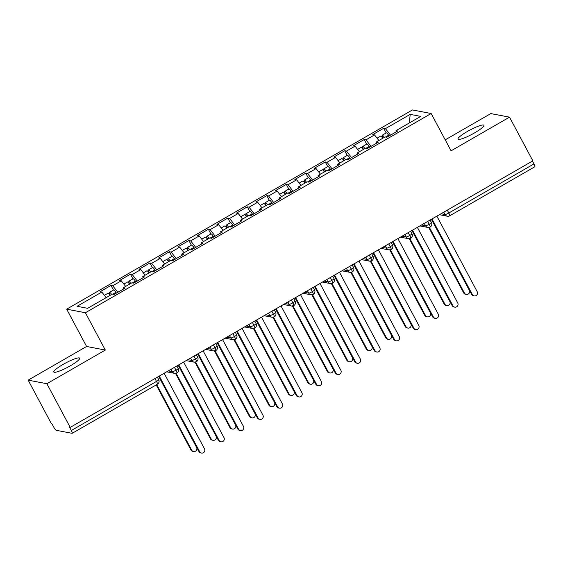 <?xml version="1.0" encoding="UTF-8"?>
<svg xmlns="http://www.w3.org/2000/svg" width="563" height="563" viewBox="0 0 563 563"><rect width="100%" height="100%" fill="white"/><g stroke="black" fill="none" stroke-linecap="round" stroke-linejoin="round"><path stroke-width="0.84" d="M70.361 365.788A14.666 2.365 -28.1 0 0 79.672 358.188A14.666 2.365 -28.1 0 0 63.098 364.409A14.666 2.365 -28.1 0 0 53.795 372.002A14.666 2.365 -28.1 0 0 70.361 365.788M474.567 132.896A14.666 2.365 -28.1 0 0 483.877 125.296A14.666 2.365 -28.1 0 0 467.304 131.51A14.666 2.365 -28.1 0 0 458 139.11A14.666 2.365 -28.1 0 0 474.567 132.896M28.15 380.152L46.877 383.713L105.316 350.045L86.589 346.477L28.15 380.152L51.479 423.84L52.042 423.946L53.752 427.141A3.434 0.669 -119.9 0 0 56.201 430.294L72.085 433.32A3.434 0.669 -119.9 0 0 72.205 433.306A3.434 0.669 -119.9 0 0 71.339 430.491L69.636 427.296L70.206 427.401L532.851 160.842L509.522 117.153L490.795 113.585L445.22 139.842M86.589 346.477L66.673 309.171L412.433 109.954L431.159 113.515L85.393 312.739L66.673 309.171M101.826 292.049L77.089 306.3L87.638 308.313L112.382 294.055L114.141 294.393L125.049 288.108L123.29 287.77L131.862 282.837L133.621 283.168L144.529 276.883L142.77 276.546L151.341 271.612L153.101 271.943L164.009 265.659L162.25 265.328L170.821 260.387L172.581 260.718L183.489 254.434L181.729 254.103L190.301 249.163L192.06 249.5L202.969 243.216L201.209 242.878L209.781 237.938L211.54 238.276L222.448 231.991L220.689 231.653L229.261 226.713L231.02 227.051L241.928 220.766L240.169 220.429L248.74 215.488L250.5 215.826L261.408 209.542L259.649 209.204L268.22 204.27L269.98 204.601L280.888 198.317L279.128 197.986L287.7 193.046L289.459 193.376L300.368 187.092L298.608 186.761L307.18 181.821L308.939 182.159L319.847 175.867L318.088 175.536L326.66 170.596L328.419 170.934L339.327 164.649L337.568 164.312L346.139 159.371L347.899 159.709L358.807 153.425L357.048 153.087L365.619 148.146L367.379 148.484L378.287 142.2L376.527 141.862L385.099 136.929L386.858 137.259L397.767 130.975L396.007 130.637L420.744 116.386L410.188 114.373L385.451 128.631L383.692 128.294L372.783 134.578L374.543 134.916L365.971 139.856L364.212 139.518L353.304 145.803L355.063 146.141L346.491 151.081L344.732 150.743L333.824 157.028L335.583 157.366L327.012 162.299L325.252 161.968L314.344 168.253L316.103 168.59L307.532 173.524L305.772 173.193L294.864 179.477L296.624 179.808L288.052 184.748L286.293 184.418L275.384 190.702L277.144 191.033L268.572 195.973L266.813 195.635L255.905 201.927L257.664 202.258L249.092 207.198L247.333 206.86L236.425 213.145L238.184 213.483L229.613 218.423L227.853 218.085L216.945 224.37L218.704 224.707L210.133 229.648L208.373 229.31L197.465 235.594L199.225 235.932L190.653 240.865L188.894 240.535L177.985 246.819L179.745 247.157L171.173 252.09L169.414 251.76L158.506 258.044L160.265 258.375L151.693 263.315L149.934 262.984L139.026 269.269L140.785 269.6L132.214 274.54L130.454 274.202L119.546 280.494L121.305 280.824L112.734 285.765L110.974 285.427L100.066 291.711L101.826 292.049L106.168 297.637M112.734 285.765L117.801 292.288M121.305 280.824L125.648 286.412M132.214 274.54L137.281 281.064M140.785 269.6L145.127 275.194M123.29 287.77L123.6 288.946M151.693 263.315L156.76 269.839M160.265 258.375L164.607 263.97M142.77 276.546L143.079 277.721M171.173 252.09L176.24 258.614M179.745 247.157L184.087 252.745M162.25 265.328L162.559 266.496M190.653 240.865L195.72 247.389M199.225 235.932L203.567 241.52M181.729 254.103L182.039 255.271M210.133 229.648L215.193 236.164M218.704 224.707L223.047 230.295M201.209 242.878L201.519 244.046M229.613 218.423L234.672 224.94M238.184 213.483L242.526 219.07M220.689 231.653L220.999 232.822M249.092 207.198L254.152 213.722M257.664 202.258L262.006 207.846M240.169 220.429L240.478 221.604M268.572 195.973L273.632 202.497M277.144 191.033L281.486 196.628M259.649 209.204L259.958 210.379M288.052 184.748L293.112 191.272M296.624 179.808L300.966 185.403M279.128 197.986L279.438 199.154M307.532 173.524L312.592 180.047M316.103 168.59L320.446 174.178M298.608 186.761L298.918 187.929M327.012 162.299L332.071 168.823M335.583 157.366L339.925 162.953M318.088 175.536L318.398 176.705M346.491 151.081L351.551 157.598M355.063 146.141L359.405 151.728M337.568 164.312L337.877 165.48M365.971 139.856L371.031 146.373M374.543 134.916L378.885 140.504M357.048 153.087L357.357 154.255M447.282 210.14L448.81 212.997L533.984 163.924L532.457 161.067M533.984 163.924A3.434 0.669 60.1 0 1 534.85 166.739L449.675 215.819A3.434 0.669 60.1 0 0 448.81 212.997A3.434 0.556 151.9 0 1 445.037 214.524L443.778 212.16M385.451 128.631L390.511 135.155M410.188 114.373L409.35 122.952M376.527 141.862L376.837 143.037M46.877 383.713L70.206 427.401M431.159 113.515L451.083 150.821L509.522 117.153M105.316 350.045L85.393 312.739M396.007 130.637L396.317 131.812M383.692 128.294L386.176 132.945M419.885 225.925L427.838 227.438A3.434 3.329 -79.2 0 0 429.977 227.107A3.434 0.669 -119.9 0 0 430.097 227.1A3.434 0.669 -119.9 0 0 429.231 224.278L427.704 221.421M421.525 224.982L425.558 225.749A3.434 3.329 -79.2 0 0 427.838 227.438L430.097 227.1A3.434 0.669 -119.9 0 0 430.097 227.093A3.434 3.434 0 0 0 431.413 222.498A3.434 0.556 151.9 0 1 429.231 224.278A3.434 0.556 151.9 0 1 425.558 225.749L424.298 223.384M364.212 139.518L366.696 144.17M344.732 150.743L347.216 155.395M325.252 161.968L327.736 166.62M305.772 173.193L308.257 177.845M286.293 184.418L288.777 189.062M266.813 195.635L269.297 200.287M247.333 206.86L249.817 211.512M227.853 218.085L230.337 222.737M208.373 229.31L210.858 233.962M188.894 240.535L191.378 245.186M169.414 251.76L171.898 256.411M149.934 262.984L152.418 267.629M130.454 274.202L132.938 278.854M110.974 285.427L113.459 290.079M400.406 237.15L408.358 238.663A3.434 3.329 -79.2 0 0 410.497 238.332A3.434 0.669 -119.9 0 0 410.617 238.325A3.434 0.669 -119.9 0 0 409.751 235.503L408.224 232.646M402.045 236.207L406.078 236.974A3.434 3.329 -79.2 0 0 408.358 238.663L410.617 238.325A3.434 0.669 -119.9 0 0 410.617 238.318A3.434 3.434 0 0 0 411.933 233.722A3.434 0.556 151.9 0 1 409.751 235.503A3.434 0.556 151.9 0 1 406.078 236.967L404.818 234.609M380.926 248.374L388.878 249.888A3.434 3.329 -79.2 0 0 391.018 249.557A3.434 0.669 -119.9 0 0 391.137 249.543A3.434 0.669 -119.9 0 0 390.272 246.728L388.744 243.87M382.566 247.424L386.598 248.192A3.434 3.329 -79.2 0 0 388.878 249.888L391.137 249.543A3.434 3.434 0 0 0 392.453 244.947A3.434 0.556 151.9 0 1 390.272 246.728A3.434 0.556 151.9 0 1 386.598 248.192L385.338 245.834M361.446 259.599L369.398 261.112A3.434 3.329 -79.2 0 0 371.538 260.782A3.434 0.669 -119.9 0 0 371.657 260.768A3.434 0.669 -119.9 0 0 370.792 257.953L369.265 255.095M363.086 258.649L367.118 259.416A3.434 3.329 -79.2 0 0 369.398 261.112L371.657 260.768A3.434 3.434 0 0 0 372.973 256.172A3.434 0.556 151.9 0 1 370.792 257.953A3.434 0.556 151.9 0 1 367.118 259.416L365.859 257.059M341.966 270.824L349.919 272.337A3.434 3.329 -79.2 0 0 352.058 272.006A3.434 0.669 -119.9 0 0 352.178 271.992A3.434 0.669 -119.9 0 0 351.312 269.177L349.785 266.313M343.606 269.874L347.638 270.641A3.434 3.329 -79.2 0 0 349.919 272.337L352.178 271.992A3.434 3.434 0 0 0 353.494 267.397A3.434 0.556 151.9 0 1 351.312 269.177A3.434 0.556 151.9 0 1 347.638 270.641L346.379 268.277M322.486 282.049L330.439 283.562A3.434 3.329 -79.2 0 0 332.578 283.231A3.434 0.669 -119.9 0 0 332.698 283.217A3.434 0.669 -119.9 0 0 331.832 280.402L330.305 277.538M324.126 281.099L328.159 281.866A3.434 3.329 -79.2 0 0 330.439 283.562L332.698 283.217A3.434 3.434 0 0 0 334.014 278.615A3.434 0.556 151.9 0 1 331.832 280.402A3.434 0.556 151.9 0 1 328.159 281.866L326.899 279.501M303.007 293.267L310.959 294.78A3.434 3.329 -79.2 0 0 313.098 294.456A3.434 0.669 -119.9 0 0 313.218 294.442A3.434 0.669 -119.9 0 0 312.352 291.62L310.825 288.763M304.646 292.324L308.679 293.091A3.434 3.329 -79.2 0 0 310.959 294.78L313.218 294.442A3.434 3.434 0 0 0 314.534 289.839A3.434 0.556 151.9 0 1 312.352 291.62A3.434 0.556 151.9 0 1 308.679 293.091L307.419 290.726M283.527 304.492L291.479 306.005A3.434 3.329 -79.2 0 0 293.619 305.674A3.434 0.669 -119.9 0 0 293.738 305.667A3.434 0.669 -119.9 0 0 292.873 302.845L291.345 299.988M285.174 303.548L289.199 304.316A3.434 3.329 -79.2 0 0 291.479 306.005L293.738 305.667A3.434 0.669 -119.9 0 0 293.738 305.66A3.434 3.434 0 0 0 295.054 301.064A3.434 0.556 151.9 0 1 292.873 302.845A3.434 0.556 151.9 0 1 289.199 304.309L287.939 301.951M264.047 315.716L271.999 317.229A3.434 3.329 -79.2 0 0 274.139 316.899A3.434 0.669 -119.9 0 0 274.258 316.892A3.434 0.669 -119.9 0 0 273.393 314.07L271.866 311.212M265.694 314.773L269.719 315.54A3.434 3.329 -79.2 0 0 271.999 317.229L274.258 316.892A3.434 0.669 -119.9 0 0 274.258 316.885A3.434 3.434 0 0 0 275.574 312.289A3.434 0.556 151.9 0 1 273.393 314.07A3.434 0.556 151.9 0 1 269.719 315.533L268.46 313.176M244.567 326.941L252.52 328.454A3.434 3.329 -79.2 0 0 254.659 328.123A3.434 0.669 -119.9 0 0 254.779 328.109A3.434 0.669 -119.9 0 0 253.913 325.294L252.386 322.437M246.214 325.991L250.239 326.758A3.434 3.329 -79.2 0 0 252.52 328.454L254.779 328.109A3.434 3.434 0 0 0 256.095 323.514A3.434 0.556 151.9 0 1 253.913 325.294A3.434 0.556 151.9 0 1 250.239 326.758L248.98 324.401M225.087 338.166L233.04 339.679A3.434 3.329 -79.2 0 0 235.179 339.348A3.434 0.669 -119.9 0 0 235.299 339.334A3.434 0.669 -119.9 0 0 234.433 336.519L232.906 333.655M226.734 337.216L230.76 337.983A3.434 3.329 -79.2 0 0 233.04 339.679L235.299 339.334A3.434 3.434 0 0 0 236.615 334.739A3.434 0.556 151.9 0 1 234.433 336.519A3.434 0.556 151.9 0 1 230.76 337.983L229.5 335.625M205.608 349.391L213.56 350.904A3.434 3.329 -79.2 0 0 215.699 350.573A3.434 0.669 -119.9 0 0 215.819 350.559A3.434 0.669 -119.9 0 0 214.953 347.744L213.426 344.88M207.254 348.441L211.28 349.208A3.434 3.329 -79.2 0 0 213.56 350.904L215.819 350.559A3.434 3.434 0 0 0 217.135 345.964A3.434 0.556 151.9 0 1 214.953 347.744A3.434 0.556 151.9 0 1 211.28 349.208L210.02 346.843M186.128 360.609L194.08 362.129A3.434 3.329 -79.2 0 0 196.22 361.798A3.434 0.669 -119.9 0 0 196.339 361.784A3.434 0.669 -119.9 0 0 195.474 358.962L193.946 356.105M187.775 359.666L191.8 360.433A3.434 3.329 -79.2 0 0 194.08 362.129L196.339 361.784A3.434 3.434 0 0 0 197.655 357.181A3.434 0.556 151.9 0 1 195.474 358.962A3.434 0.556 151.9 0 1 191.8 360.433L190.54 358.068M166.648 371.833L174.6 373.346A3.434 3.329 -79.2 0 0 176.74 373.023A3.434 0.669 -119.9 0 0 176.859 373.009A3.434 0.669 -119.9 0 0 175.994 370.187L174.467 367.329M168.295 370.89L172.32 371.657A3.434 3.329 -79.2 0 0 174.6 373.346L176.859 373.009A3.434 3.434 0 0 0 178.175 368.406A3.434 0.556 151.9 0 1 175.994 370.187A3.434 0.556 151.9 0 1 172.32 371.657L171.061 369.293M474.243 295.913L473.504 295.779A2.864 2.773 -79.2 0 1 471.604 294.365L472.343 294.505A2.864 2.773 100.8 0 0 477.016 294.766A2.864 2.773 100.8 0 0 477.213 291.697L436.867 216.143M471.604 294.365L431.49 219.239M472.343 294.505L431.997 218.944M382.819 138.238A4.581 0.887 -119.9 0 0 380.813 136.112A4.581 0.887 -119.9 0 0 380.651 136.126L377.083 138.188M384.381 137.337A4.581 0.887 -119.9 0 0 382.368 135.211A4.581 0.887 -119.9 0 0 382.214 135.233A4.581 0.887 -119.9 0 0 382.946 138.167M382.214 135.233L386.302 132.875A4.581 0.887 60.1 0 1 386.457 132.854A4.581 0.887 60.1 0 1 388.632 135.226L389.117 135.957M466.298 294.407L465.559 294.266A2.864 2.773 -79.2 0 1 463.659 292.851L464.398 292.992A2.864 2.773 100.8 0 0 469.07 293.253A2.864 2.773 100.8 0 0 469.268 290.184L431.413 219.288M429.365 227.382L464.398 292.992M428.76 227.487L463.659 292.851M454.763 307.138L454.024 306.997A2.864 2.773 -79.2 0 1 452.124 305.589L452.863 305.73A2.864 2.773 100.8 0 0 457.536 305.99A2.864 2.773 100.8 0 0 457.733 302.922L417.387 227.368M452.124 305.589L412.01 230.464M452.863 305.73L412.517 230.168M435.283 318.362L434.545 318.222A2.864 2.773 -79.2 0 1 432.644 316.814L433.383 316.955A2.864 2.773 100.8 0 0 438.056 317.215A2.864 2.773 100.8 0 0 438.253 314.147L397.907 238.585M432.644 316.814L392.531 241.689M433.383 316.955L393.037 241.393M415.804 329.587L415.065 329.446A2.864 2.773 -79.2 0 1 413.165 328.039L413.904 328.18A2.864 2.773 100.8 0 0 418.576 328.433A2.864 2.773 100.8 0 0 418.773 325.372L378.427 249.81M413.165 328.039L373.051 252.914M413.904 328.18L373.558 252.618M396.324 340.812L395.585 340.671A2.864 2.773 -79.2 0 1 393.685 339.257L394.424 339.398A2.864 2.773 100.8 0 0 399.097 339.658A2.864 2.773 100.8 0 0 399.294 336.597L358.948 261.035M393.685 339.257L353.571 264.131M394.424 339.398L354.078 263.843M363.339 149.462A4.581 0.887 -119.9 0 0 361.333 147.337A4.581 0.887 -119.9 0 0 361.172 147.351L357.604 149.413M364.901 148.562A4.581 0.887 -119.9 0 0 362.889 146.436A4.581 0.887 -119.9 0 0 362.734 146.457A4.581 0.887 -119.9 0 0 363.466 149.385M362.734 146.457L366.823 144.1A4.581 0.887 60.1 0 1 366.977 144.079A4.581 0.887 60.1 0 1 369.152 146.45L369.638 147.182M446.818 305.625L446.079 305.484A2.864 2.773 -79.2 0 1 444.179 304.076L444.918 304.217A2.864 2.773 100.8 0 0 449.591 304.477A2.864 2.773 100.8 0 0 449.788 301.409L411.933 230.506M409.885 238.606L444.918 304.217M409.28 238.712L444.179 304.076M343.859 160.687A4.581 0.887 -119.9 0 0 341.854 158.555A4.581 0.887 -119.9 0 0 341.692 158.576L338.124 160.631M345.422 159.786A4.581 0.887 -119.9 0 0 343.409 157.661A4.581 0.887 -119.9 0 0 343.254 157.675A4.581 0.887 -119.9 0 0 343.986 160.61M343.254 157.675L347.343 155.325A4.581 0.887 60.1 0 1 347.498 155.304A4.581 0.887 60.1 0 1 349.672 157.675L350.158 158.407M427.338 316.849L426.599 316.709A2.864 2.773 -79.2 0 1 424.699 315.301L425.438 315.442A2.864 2.773 100.8 0 0 430.111 315.702A2.864 2.773 100.8 0 0 430.308 312.634L392.453 241.731M390.405 249.831L425.438 315.442M389.8 249.937L424.699 315.301M324.379 171.905A4.581 0.887 -119.9 0 0 322.374 169.78A4.581 0.887 -119.9 0 0 322.212 169.801L318.644 171.856M325.942 171.011A4.581 0.887 -119.9 0 0 323.929 168.886A4.581 0.887 -119.9 0 0 323.774 168.9A4.581 0.887 -119.9 0 0 324.506 171.835M323.774 168.9L327.863 166.542A4.581 0.887 60.1 0 1 328.018 166.528A4.581 0.887 60.1 0 1 330.192 168.9L330.678 169.632M407.858 328.074L407.119 327.933A2.864 2.773 -79.2 0 1 405.219 326.526L405.958 326.667A2.864 2.773 100.8 0 0 410.631 326.927A2.864 2.773 100.8 0 0 410.828 323.859L372.973 252.956M370.926 261.056L405.958 326.667M370.32 261.162L405.219 326.526M304.9 183.13A4.581 0.887 -119.9 0 0 302.894 181.004A4.581 0.887 -119.9 0 0 302.732 181.026L299.164 183.081M306.462 182.236A4.581 0.887 -119.9 0 0 304.449 180.111A4.581 0.887 -119.9 0 0 304.294 180.125A4.581 0.887 -119.9 0 0 305.026 183.059M304.294 180.125L308.383 177.767A4.581 0.887 60.1 0 1 308.538 177.753A4.581 0.887 60.1 0 1 310.713 180.125L311.198 180.85M388.379 339.299L387.64 339.158A2.864 2.773 -79.2 0 1 385.739 337.751L386.478 337.884A2.864 2.773 100.8 0 0 391.151 338.145A2.864 2.773 100.8 0 0 391.348 335.084L353.494 264.181M351.446 272.281L386.478 337.884M350.84 272.386L385.739 337.751M376.844 352.037L376.105 351.896A2.864 2.773 -79.2 0 1 374.205 350.482L374.944 350.622A2.864 2.773 100.8 0 0 379.617 350.883A2.864 2.773 100.8 0 0 379.814 347.821L339.468 272.26M374.205 350.482L334.091 275.356M374.944 350.622L334.598 275.068M285.42 194.355A4.581 0.887 -119.9 0 0 283.414 192.229A4.581 0.887 -119.9 0 0 283.252 192.25L279.684 194.305M286.982 193.461A4.581 0.887 -119.9 0 0 284.969 191.329A4.581 0.887 -119.9 0 0 284.815 191.35A4.581 0.887 -119.9 0 0 285.547 194.284M284.815 191.35L288.903 188.992A4.581 0.887 60.1 0 1 289.058 188.971A4.581 0.887 60.1 0 1 291.233 191.343L291.718 192.074M368.899 350.524L368.16 350.383A2.864 2.773 -79.2 0 1 366.26 348.969L366.999 349.109A2.864 2.773 100.8 0 0 371.671 349.37A2.864 2.773 100.8 0 0 371.869 346.308L334.014 275.406M331.966 283.506L366.999 349.109M331.361 283.611L366.26 348.969M357.364 363.262L356.625 363.121A2.864 2.773 -79.2 0 1 354.725 361.706L355.464 361.847A2.864 2.773 100.8 0 0 360.137 362.108A2.864 2.773 100.8 0 0 360.334 359.039L319.988 283.485M354.725 361.706L314.611 286.581M355.464 361.847L315.118 286.293M337.884 374.479L337.146 374.339A2.864 2.773 -79.2 0 1 335.245 372.931L335.984 373.072A2.864 2.773 100.8 0 0 340.657 373.332A2.864 2.773 100.8 0 0 340.854 370.264L300.508 294.709M335.245 372.931L295.132 297.806M335.984 373.072L295.638 297.51M318.405 385.704L317.666 385.564A2.864 2.773 -79.2 0 1 315.766 384.156L316.505 384.297A2.864 2.773 100.8 0 0 321.177 384.557A2.864 2.773 100.8 0 0 321.374 381.489L281.028 305.934M315.766 384.156L275.652 309.031M316.505 384.297L276.159 308.735M265.94 205.579A4.581 0.887 -119.9 0 0 263.934 203.454A4.581 0.887 -119.9 0 0 263.773 203.468L260.205 205.53M267.502 204.679A4.581 0.887 -119.9 0 0 265.49 202.553A4.581 0.887 -119.9 0 0 265.335 202.574A4.581 0.887 -119.9 0 0 266.067 205.509M265.335 202.574L269.424 200.217A4.581 0.887 60.1 0 1 269.578 200.196A4.581 0.887 60.1 0 1 271.753 202.567L272.239 203.299M349.419 361.749L348.68 361.608A2.864 2.773 -79.2 0 1 346.78 360.193L347.519 360.334A2.864 2.773 100.8 0 0 352.192 360.594A2.864 2.773 100.8 0 0 352.389 357.526L314.534 286.63M312.486 294.723L347.519 360.334M311.881 294.829L346.78 360.193M246.46 216.804A4.581 0.887 -119.9 0 0 244.455 214.679A4.581 0.887 -119.9 0 0 244.293 214.693L240.725 216.755M248.023 215.903A4.581 0.887 -119.9 0 0 246.01 213.778A4.581 0.887 -119.9 0 0 245.855 213.799A4.581 0.887 -119.9 0 0 246.587 216.727M245.855 213.799L249.944 211.442A4.581 0.887 60.1 0 1 250.099 211.421A4.581 0.887 60.1 0 1 252.273 213.792L252.759 214.524M329.939 372.973L329.2 372.833A2.864 2.773 -79.2 0 1 327.3 371.418L328.039 371.559A2.864 2.773 100.8 0 0 332.712 371.819A2.864 2.773 100.8 0 0 332.909 368.751L295.054 297.855M293.006 305.948L328.039 371.559M292.401 306.054L327.3 371.418M226.98 228.029A4.581 0.887 -119.9 0 0 224.975 225.897A4.581 0.887 -119.9 0 0 224.813 225.918L221.245 227.98M228.543 227.128A4.581 0.887 -119.9 0 0 226.53 225.003A4.581 0.887 -119.9 0 0 226.375 225.024A4.581 0.887 -119.9 0 0 227.107 227.952M226.375 225.024L230.464 222.666A4.581 0.887 60.1 0 1 230.619 222.645A4.581 0.887 60.1 0 1 232.793 225.017L233.279 225.749M310.459 384.191L309.72 384.05A2.864 2.773 -79.2 0 1 307.82 382.643L308.559 382.784A2.864 2.773 100.8 0 0 313.232 383.044A2.864 2.773 100.8 0 0 313.429 379.976L275.574 309.073M273.527 317.173L308.559 382.784M272.921 317.279L307.82 382.643M298.925 396.929L298.186 396.788A2.864 2.773 -79.2 0 1 296.286 395.381L297.025 395.522A2.864 2.773 100.8 0 0 301.698 395.782A2.864 2.773 100.8 0 0 301.895 392.714L261.549 317.152M296.286 395.381L256.172 320.256M297.025 395.522L256.679 319.96M207.501 239.254A4.581 0.887 -119.9 0 0 205.495 237.122A4.581 0.887 -119.9 0 0 205.333 237.143L201.765 239.198M209.063 238.353A4.581 0.887 -119.9 0 0 207.05 236.228A4.581 0.887 -119.9 0 0 206.895 236.242A4.581 0.887 -119.9 0 0 207.627 239.176M206.895 236.242L210.984 233.891A4.581 0.887 60.1 0 1 211.139 233.87A4.581 0.887 60.1 0 1 213.314 236.242L213.799 236.974M290.98 395.416L290.241 395.275A2.864 2.773 -79.2 0 1 288.34 393.868L289.079 394.009A2.864 2.773 100.8 0 0 293.752 394.269A2.864 2.773 100.8 0 0 293.949 391.201L256.095 320.298M254.047 328.398L289.079 394.009M253.441 328.503L288.34 393.868M279.445 408.154L278.706 408.013A2.864 2.773 -79.2 0 1 276.806 406.606L277.545 406.739A2.864 2.773 100.8 0 0 282.218 407A2.864 2.773 100.8 0 0 282.415 403.938L242.069 328.377M276.806 406.606L236.692 331.473M277.545 406.739L237.199 331.185M188.021 250.472A4.581 0.887 -119.9 0 0 186.015 248.346A4.581 0.887 -119.9 0 0 185.853 248.367L182.285 250.422M189.583 249.578A4.581 0.887 -119.9 0 0 187.57 247.453A4.581 0.887 -119.9 0 0 187.416 247.467A4.581 0.887 -119.9 0 0 188.148 250.401M187.416 247.467L191.504 245.109A4.581 0.887 60.1 0 1 191.659 245.095A4.581 0.887 60.1 0 1 193.834 247.467L194.319 248.199M271.5 406.641L270.761 406.5A2.864 2.773 -79.2 0 1 268.861 405.093L269.6 405.233A2.864 2.773 100.8 0 0 274.272 405.494A2.864 2.773 100.8 0 0 274.47 402.425L236.615 331.523M234.567 339.623L269.6 405.233M233.962 339.728L268.861 405.093M259.965 419.379L259.226 419.238A2.864 2.773 -79.2 0 1 257.326 417.823L258.065 417.964A2.864 2.773 100.8 0 0 262.738 418.225A2.864 2.773 100.8 0 0 262.935 415.163L222.589 339.602M257.326 417.823L217.212 342.698M258.065 417.964L217.719 342.41M168.541 261.696A4.581 0.887 -119.9 0 0 166.535 259.571A4.581 0.887 -119.9 0 0 166.374 259.592L162.806 261.647M170.103 260.803A4.581 0.887 -119.9 0 0 168.091 258.67A4.581 0.887 -119.9 0 0 167.936 258.691A4.581 0.887 -119.9 0 0 168.668 261.626M167.936 258.691L172.025 256.334A4.581 0.887 60.1 0 1 172.179 256.32A4.581 0.887 60.1 0 1 174.354 258.684L174.84 259.416M252.02 417.866L251.281 417.725A2.864 2.773 -79.2 0 1 249.381 416.31L250.12 416.451A2.864 2.773 100.8 0 0 254.793 416.711A2.864 2.773 100.8 0 0 254.99 413.65L217.135 342.747M215.087 350.848L250.12 416.451M214.482 350.953L249.381 416.31M240.485 430.604L239.747 430.463A2.864 2.773 -79.2 0 1 237.846 429.048L238.585 429.189A2.864 2.773 100.8 0 0 243.258 429.449A2.864 2.773 100.8 0 0 243.455 426.381L203.109 350.826M237.846 429.048L197.733 353.923M238.585 429.189L198.239 353.634M149.061 272.921A4.581 0.887 -119.9 0 0 147.056 270.796A4.581 0.887 -119.9 0 0 146.894 270.817L143.326 272.872M150.624 272.028A4.581 0.887 -119.9 0 0 148.611 269.895A4.581 0.887 -119.9 0 0 148.456 269.916A4.581 0.887 -119.9 0 0 149.188 272.851M148.456 269.916L152.545 267.559A4.581 0.887 60.1 0 1 152.7 267.538A4.581 0.887 60.1 0 1 154.874 269.909L155.36 270.641M232.54 429.09L231.801 428.95A2.864 2.773 -79.2 0 1 229.908 427.535L230.64 427.676A2.864 2.773 100.8 0 0 235.313 427.936A2.864 2.773 100.8 0 0 235.51 424.875L197.655 353.972M195.607 362.072L230.64 427.676M195.002 362.178L229.908 427.535M221.006 441.828L220.267 441.688A2.864 2.773 -79.2 0 1 218.367 440.273L219.106 440.414A2.864 2.773 100.8 0 0 223.778 440.674A2.864 2.773 100.8 0 0 223.975 437.606L183.629 362.051M218.367 440.273L178.253 365.148M219.106 440.414L178.76 364.859M129.581 284.146A4.581 0.887 -119.9 0 0 127.576 282.021A4.581 0.887 -119.9 0 0 127.414 282.035L123.846 284.097M131.144 283.245A4.581 0.887 -119.9 0 0 129.131 281.12A4.581 0.887 -119.9 0 0 128.976 281.141A4.581 0.887 -119.9 0 0 129.708 284.076M128.976 281.141L133.065 278.784A4.581 0.887 60.1 0 1 133.22 278.762A4.581 0.887 60.1 0 1 135.394 281.134L135.88 281.866M213.06 440.315L212.321 440.175A2.864 2.773 -79.2 0 1 210.428 438.76L211.16 438.901A2.864 2.773 100.8 0 0 215.833 439.161A2.864 2.773 100.8 0 0 216.03 436.093L178.175 365.197M176.128 373.29L211.16 438.901M175.522 373.396L210.428 438.76M201.526 453.046L200.787 452.905A2.864 2.773 -79.2 0 1 198.887 451.498L199.626 451.639A2.864 2.773 100.8 0 0 204.299 451.899A2.864 2.773 100.8 0 0 204.496 448.831L164.15 373.276M198.887 451.498L158.773 376.373M199.626 451.639L159.28 376.077M110.102 295.371A4.581 0.887 -119.9 0 0 108.096 293.246A4.581 0.887 -119.9 0 0 107.934 293.26L104.366 295.322M111.664 294.47A4.581 0.887 -119.9 0 0 109.651 292.345A4.581 0.887 -119.9 0 0 109.496 292.366A4.581 0.887 -119.9 0 0 110.228 295.293M109.496 292.366L113.585 290.008A4.581 0.887 60.1 0 1 113.74 289.987A4.581 0.887 60.1 0 1 115.915 292.359L116.4 293.091M193.581 451.533L192.842 451.399A2.864 2.773 -79.2 0 1 190.948 449.985L191.68 450.126A2.864 2.773 100.8 0 0 196.353 450.386A2.864 2.773 100.8 0 0 196.55 447.318L158.696 376.415M156.704 384.62L191.68 450.126M156.197 384.909L190.948 449.985M71.339 430.491L156.514 381.411L154.987 378.554M157.26 384.24A3.434 0.669 -119.9 0 0 157.38 384.226A3.434 0.669 -119.9 0 0 156.514 381.411A3.434 0.556 151.9 0 0 158.696 379.631L157.387 377.175M441.012 213.757L445.037 214.524A3.434 3.329 -79.2 0 0 447.318 216.213A3.434 3.434 0 0 0 449.675 215.819M431.3 222.434A3.434 0.556 151.9 0 1 431.413 222.498L430.104 220.042M449.555 215.833A3.434 3.329 -79.2 0 1 447.318 216.213L439.365 214.7M411.82 233.659A3.434 0.556 151.9 0 1 411.933 233.722L410.624 231.266M392.341 244.884A3.434 0.556 151.9 0 1 392.453 244.947L391.144 242.491M372.861 256.109A3.434 0.556 151.9 0 1 372.973 256.172L371.664 253.709M353.381 267.326A3.434 0.556 151.9 0 1 353.494 267.397L352.185 264.934M333.901 278.551A3.434 0.556 151.9 0 1 334.014 278.615L332.705 276.159M314.421 289.776A3.434 0.556 151.9 0 1 314.534 289.839L313.225 287.383M294.942 301.001A3.434 0.556 151.9 0 1 295.054 301.064L293.745 298.608M275.469 312.226A3.434 0.556 151.9 0 1 275.574 312.289L274.265 309.833M255.989 323.451A3.434 0.556 151.9 0 1 256.095 323.514L254.786 321.058M236.509 334.675A3.434 0.556 151.9 0 1 236.615 334.739L235.306 332.276M217.029 345.893A3.434 0.556 151.9 0 1 217.135 345.964L215.826 343.5M197.55 357.118A3.434 0.556 151.9 0 1 197.655 357.181L196.346 354.725M178.07 368.343A3.434 0.556 151.9 0 1 178.175 368.406L176.866 365.95M158.59 379.568A3.434 0.556 151.9 0 1 158.696 379.631A3.434 3.434 0 0 1 157.38 384.226L72.205 433.306M385.535 137.013L388.632 135.226M366.056 148.231L369.152 146.45M346.576 159.456L349.672 157.675M327.096 170.68L330.192 168.9M307.616 181.905L310.713 180.125M288.136 193.13L291.233 191.343M268.657 204.355L271.753 202.567M249.177 215.573L252.273 213.792M229.697 226.798L232.793 225.017M210.224 238.022L213.314 236.242M190.744 249.247L193.834 247.467M171.265 260.472L174.354 258.684M151.785 271.697L154.874 269.909M132.305 282.922L135.394 281.134M112.825 294.139L115.915 292.359"/></g></svg>
